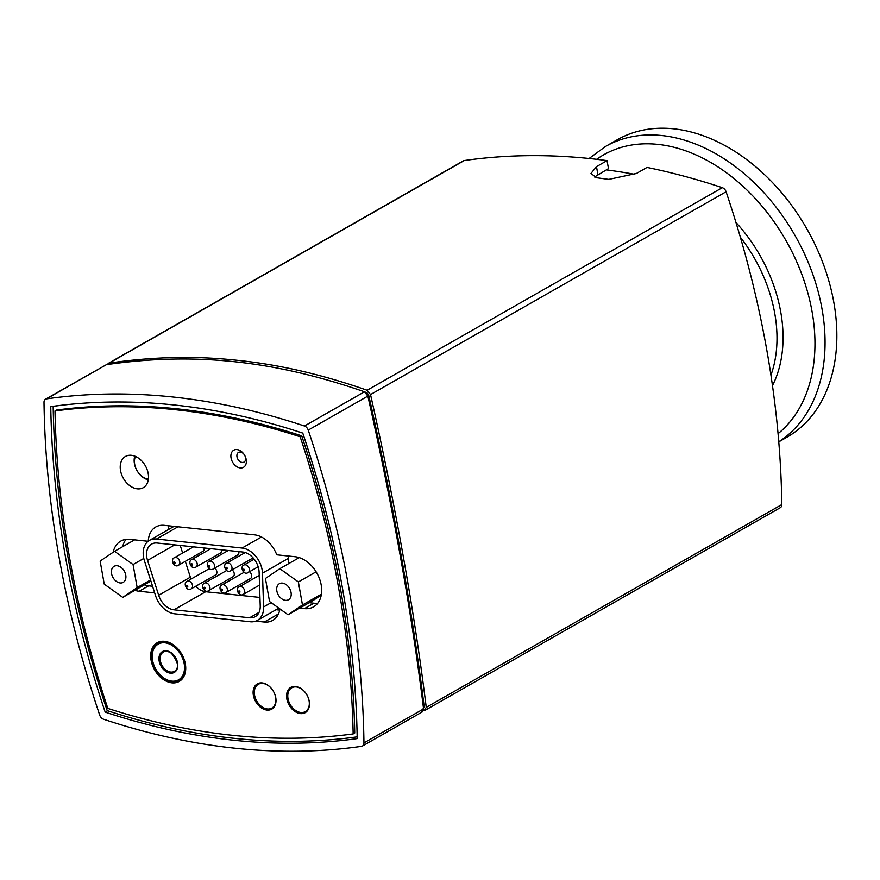 <?xml version="1.0" encoding="UTF-8"?>
<svg xmlns="http://www.w3.org/2000/svg" width="880" height="880" viewBox="0 0 880 880"><rect width="100%" height="100%" fill="white"/><g stroke="black" fill="none" stroke-linecap="round" stroke-linejoin="round"><path stroke-width="1.32" d="M778.778 441.87L786.94 437.206A171.215 120.527 -119.7 0 0 823.625 264.913A171.215 120.527 -119.7 0 0 673.673 128.821A171.215 120.527 -119.7 0 0 617.276 139.755L605.484 146.487L589.083 158.499M168.85 525.833A25.685 18.073 -119.7 0 0 168.366 529.595M276.078 609.719L279.719 610.104M178.651 565.147A4.279 3.014 -119.7 0 0 179.784 561.792A4.279 3.014 -119.7 0 0 174.339 557.755C169.895 559.383 174.262 568.535 178.618 565.169L202.917 551.309A4.279 3.014 -119.7 0 0 204.083 547.965M209.264 568.678L187.11 581.317C182.633 582.978 187 592.13 191.345 588.753L215.644 574.893A4.279 3.014 -119.7 0 0 216.821 571.527A4.279 3.014 -119.7 0 0 214.753 568.051M210.848 548.669L191.763 559.559C187.286 561.209 191.653 570.372 195.998 566.995L220.297 553.135A4.279 3.014 -119.7 0 0 221.474 549.791M226.644 570.504L204.49 583.143C200.013 584.804 204.38 593.956 208.736 590.579L233.024 576.73A4.279 3.014 -119.7 0 0 234.201 573.353A4.279 3.014 -119.7 0 0 232.133 569.877M244.035 572.341L221.881 584.98C217.404 586.63 221.771 595.782 226.116 592.416L250.415 578.556A4.279 3.014 -119.7 0 0 251.592 575.179A4.279 3.014 -119.7 0 0 249.524 571.703M228.239 550.495L209.143 561.385C204.666 563.046 209.033 572.198 213.389 568.821L237.688 554.961A4.279 3.014 -119.7 0 0 238.854 551.617M260.227 605.935A17.127 12.056 60.3 0 1 255.244 616.671A17.127 12.056 60.3 0 1 249.601 617.771L173.976 609.818A17.127 12.056 60.3 0 1 158.664 595.254L147.554 560.406A17.127 12.056 60.3 0 1 151.547 544.126A17.127 12.056 60.3 0 1 157.179 543.026L242.792 552.035A17.127 12.056 60.3 0 1 259.105 572.132L260.227 605.935M195.701 586.267A17.127 12.056 60.3 0 0 205.667 591.734L259.941 597.443M191.048 579.073A17.127 12.056 60.3 0 1 190.355 577.181L158.664 595.254M180.235 545.457L182.644 553.014M185.306 561.352L190.355 577.181M156.475 539.033L242.088 548.042A21.406 15.07 -119.7 0 1 262.471 573.166L263.593 606.969A21.406 15.07 -119.7 0 1 257.367 620.389A21.406 15.07 -119.7 0 1 250.316 621.764L174.691 613.811A21.406 15.07 -119.7 0 1 155.54 595.606L144.43 560.758A21.406 15.07 -119.7 0 1 149.424 540.408A21.406 15.07 -119.7 0 1 156.475 539.033L177.947 526.79M148.401 479.083A14.553 10.241 60.3 0 1 138.028 472.219A14.553 10.241 60.3 0 1 136.103 468.842A14.553 10.241 60.3 0 1 134.695 464.321A14.553 10.241 60.3 0 1 135.476 456.423M134.772 456.137A16.269 11.451 -119.7 0 0 134.431 463.584A16.269 11.451 -119.7 0 0 136.004 468.633L136.103 468.842M138.028 472.219L138.16 472.406A16.269 11.451 -119.7 0 0 148.291 479.842M276.848 590.975A9.229 6.501 60.3 0 1 279.378 583.704A9.229 6.501 60.3 0 1 289.597 588.5A9.229 6.501 60.3 0 1 288.519 599.742A9.229 6.501 60.3 0 1 276.848 590.975M269.544 601.513L265.43 578.468L279.84 568.678L298.364 581.933L302.467 604.978L288.057 614.768L269.544 601.513M299.244 557.612L279.84 568.678M316.107 571.802L298.364 581.933M321.42 594.165L302.467 604.978M321.288 594.946L313.412 600.303L288.057 614.768M125.752 575.091A9.229 6.501 60.3 0 1 123.233 582.362A9.229 6.501 60.3 0 1 113.014 577.566A9.229 6.501 60.3 0 1 114.081 566.324A9.229 6.501 60.3 0 1 125.752 575.091M133.067 564.553L137.17 587.598L122.76 597.388L104.247 584.133L100.144 561.088L114.554 551.298L133.067 564.553L143.803 558.426M150.557 579.964L137.17 587.598M150.898 581.042L122.76 597.388M134.607 539.858L114.554 551.298M145.761 541.024L147.224 542.069M272.448 689.81A13.695 9.647 -119.7 0 0 258.302 684.288A13.695 9.647 -119.7 0 0 256.707 700.964A13.695 9.647 -119.7 0 0 271.876 708.081A13.695 9.647 -119.7 0 0 275.737 701.789A13.695 9.647 -119.7 0 0 274.318 693.088M274.373 706.64A13.695 9.647 60.3 0 1 273.988 706.882L271.876 708.081M258.302 684.288L260.414 683.078A13.695 9.647 60.3 0 1 260.81 682.869M305.899 693.33A13.695 9.647 -119.7 0 0 291.753 687.808A13.695 9.647 -119.7 0 0 290.169 704.484A13.695 9.647 -119.7 0 0 305.327 711.601A13.695 9.647 -119.7 0 0 308.506 698.522A13.695 9.647 -119.7 0 0 307.769 696.608M307.824 710.16A13.695 9.647 60.3 0 1 307.439 710.391L305.327 711.601M291.753 687.808L293.865 686.598A13.695 9.647 60.3 0 1 294.261 686.389M126.016 539.385A27.819 19.58 -119.7 0 0 122.705 546.645M144.562 584.958A27.819 19.58 -119.7 0 0 148.632 585.827L152.548 586.245M309.199 602.712L313.929 603.207A27.819 19.58 -119.7 0 0 317.79 603.174M288.541 563.717L288.409 559.559A25.685 18.073 -119.7 0 0 288.057 555.995M154.671 592.889L139.128 591.25A27.819 19.58 60.3 0 1 135.058 590.381M113.168 552.244A27.819 19.58 60.3 0 1 120.714 541.134A27.819 19.58 60.3 0 1 129.877 539.363L148.126 541.277M148.291 541.145A25.685 18.073 60.3 0 1 155.76 526.988A25.685 18.073 60.3 0 1 164.219 525.338L254.441 534.831A25.685 18.073 60.3 0 1 276.771 554.807L295.174 556.743A27.819 19.58 60.3 0 1 319.539 578.853A27.819 19.58 60.3 0 1 313.577 606.848A27.819 19.58 60.3 0 1 304.414 608.63L299.684 608.135M270.732 708.598A14.553 10.241 -119.7 0 0 273.009 708.235M258.742 683.232A14.553 10.241 -119.7 0 0 257.268 685.003M253.363 695.31A14.553 10.241 60.3 0 1 257.345 683.848A14.553 10.241 60.3 0 1 273.46 691.405A14.553 10.241 60.3 0 1 271.766 709.126A14.553 10.241 60.3 0 1 253.363 695.31M304.183 712.118A14.553 10.241 -119.7 0 0 306.46 711.755M292.204 686.752A14.553 10.241 -119.7 0 0 290.73 688.523M286.814 698.83A14.553 10.241 60.3 0 1 290.796 687.357A14.553 10.241 60.3 0 1 306.911 694.925A14.553 10.241 60.3 0 1 305.217 712.646A14.553 10.241 60.3 0 1 286.814 698.83M301.763 435.875A842.479 593.032 -119.7 0 1 354.739 733.018L353.155 733.92A842.479 593.032 -119.7 0 0 300.179 436.777L301.763 435.875A842.479 593.032 -119.7 0 0 56.584 410.047L55 410.949A842.479 593.032 -119.7 0 0 107.822 708.389A842.479 593.032 -119.7 0 0 353.155 733.92M300.179 436.777A842.479 593.032 -119.7 0 0 55 410.949M357.159 736.857A846.758 596.046 60.3 0 1 107.195 710.6A846.758 596.046 60.3 0 1 53.174 406.351A846.758 596.046 60.3 0 1 69.245 404.404M245.102 456.192A5.566 3.916 60.3 0 1 245.542 457.688A5.566 3.916 60.3 0 1 244.024 462.077A5.566 3.916 60.3 0 1 236.984 456.786A5.566 3.916 60.3 0 1 238.502 452.408A5.566 3.916 60.3 0 1 244.123 454.476M231.055 457.952A9.845 6.93 -119.7 0 0 241.494 467.929A9.845 6.93 -119.7 0 0 245.245 456.489A9.845 6.93 -119.7 0 0 243.936 454.201A9.845 6.93 -119.7 0 0 234.817 449.746A9.845 6.93 -119.7 0 0 231.055 457.952M279.928 608.949A25.685 18.073 60.3 0 1 272.734 620.389A25.685 18.073 60.3 0 1 264.275 622.039L255.75 621.137M120.538 470.613A17.974 12.65 60.3 0 1 125.466 456.456A17.974 12.65 60.3 0 1 148.203 473.528A17.974 12.65 60.3 0 1 143.275 487.685A17.974 12.65 60.3 0 1 120.538 470.613M151.096 660.275A22.253 15.664 60.3 0 1 157.19 642.741A22.253 15.664 60.3 0 1 181.83 654.313A22.253 15.664 60.3 0 1 179.245 681.406A22.253 15.664 60.3 0 1 151.096 660.275M105.182 712.107A847.528 596.585 60.3 0 1 50.765 406.615A847.528 596.585 60.3 0 1 302.775 433.114A847.528 596.585 60.3 0 1 357.192 738.606A847.528 596.585 60.3 0 1 105.182 712.107L107.602 710.732M363.957 742.907A5.137 3.619 60.3 0 1 362.461 746.02A5.137 3.619 60.3 0 1 361.526 746.339A856.086 602.613 60.3 0 1 103.488 719.202A5.137 3.619 60.3 0 1 99.715 715.121A856.086 602.613 60.3 0 1 44 402.314A5.137 3.619 60.3 0 1 45.496 399.201A5.137 3.619 60.3 0 1 46.431 398.882A856.086 602.613 60.3 0 1 304.469 426.019A5.137 3.619 60.3 0 1 308.231 430.1A856.086 602.613 60.3 0 1 363.957 742.907L423.577 708.895C411.642 612.381 393.063 508.112 367.862 396.088L364.474 391.787C273.768 360.371 194.205 352 106.436 364.65L45.496 399.201M365.024 392.029L366.938 392.711L368.632 394.856C393.646 506.11 412.159 610.071 424.182 706.728L423.159 708.334M421.531 712.107L423.577 708.895M606.254 169.873A845.812 595.386 60.3 0 1 634.777 174.328M107.008 364.573L109.109 363.132C152.658 356.664 195.305 355.718 237.05 360.272C278.74 364.485 322.102 374.484 367.147 390.258L370.535 394.57C395.692 506.616 414.271 610.885 426.25 707.377L424.204 710.589L425.095 710.292L780.307 507.683A5.137 3.619 -119.7 0 0 781.803 504.57A856.086 602.613 -119.7 0 0 726.088 191.763A5.137 3.619 -119.7 0 0 722.315 187.682A856.086 602.613 -119.7 0 0 647.031 167.42L636.471 173.448L608.762 179.388L596.365 177.705L590.986 173.415L596.486 166.65L607.046 160.622L608.476 168.608L594.561 177.001M424.204 710.589L423.39 710.688M607.046 160.622A856.086 602.613 -119.7 0 0 464.277 160.545A5.137 3.619 -119.7 0 0 463.342 160.864L108.13 363.473M772.475 385.605A131.362 92.466 -119.7 0 0 735.944 222.442M740.366 237.237A127.556 89.793 60.3 0 1 770.935 375.144M596.629 159.313A164.868 116.061 60.3 0 1 657.833 144.375A164.868 116.061 60.3 0 1 798.765 266.574A164.868 116.061 60.3 0 1 778.063 433.686M778.767 441.749A171.215 120.527 -119.7 0 0 810.799 268.862A171.215 120.527 -119.7 0 0 661.881 135.542A171.215 120.527 -119.7 0 0 605.484 146.487M175.043 562.727A0.858 0.605 -119.7 0 0 173.932 561.935A0.858 0.605 -119.7 0 0 174.174 563.31A0.858 0.605 -119.7 0 0 175.043 562.727M187.77 586.311A0.858 0.605 -119.7 0 0 186.659 585.519A0.858 0.605 -119.7 0 0 186.912 586.894A0.858 0.605 -119.7 0 0 187.77 586.311M191.378 588.731A4.279 3.014 -119.7 0 0 192.522 585.387A4.279 3.014 -119.7 0 0 187.066 581.339M192.423 564.553A0.858 0.605 -119.7 0 0 191.312 563.761A0.858 0.605 -119.7 0 0 191.565 565.136A0.858 0.605 -119.7 0 0 192.423 564.553M196.042 566.973A4.279 3.014 -119.7 0 0 197.175 563.629A4.279 3.014 -119.7 0 0 191.719 559.581M205.161 588.137A0.858 0.605 -119.7 0 0 204.05 587.345A0.858 0.605 -119.7 0 0 204.292 588.731A0.858 0.605 -119.7 0 0 205.161 588.137M208.769 590.557A4.279 3.014 -119.7 0 0 209.902 587.213A4.279 3.014 -119.7 0 0 204.457 583.165M222.541 589.963A0.858 0.605 -119.7 0 0 221.43 589.171A0.858 0.605 -119.7 0 0 221.683 590.557A0.858 0.605 -119.7 0 0 222.541 589.963M226.149 592.394A4.279 3.014 -119.7 0 0 227.293 589.039A4.279 3.014 -119.7 0 0 221.837 584.991M239.932 591.8A0.858 0.605 -119.7 0 0 238.821 590.997A0.858 0.605 -119.7 0 0 239.063 592.383A0.858 0.605 -119.7 0 0 239.932 591.8M243.54 594.22A4.279 3.014 -119.7 0 0 244.673 590.865A4.279 3.014 -119.7 0 0 239.228 586.828M209.814 566.379A0.858 0.605 -119.7 0 0 208.703 565.587A0.858 0.605 -119.7 0 0 208.945 566.973A0.858 0.605 -119.7 0 0 209.814 566.379M213.422 568.799A4.279 3.014 -119.7 0 0 214.555 565.455A4.279 3.014 -119.7 0 0 209.11 561.407M227.194 568.205A0.858 0.605 -119.7 0 0 226.083 567.413A0.858 0.605 -119.7 0 0 226.336 568.799A0.858 0.605 -119.7 0 0 227.194 568.205M230.813 570.636A4.279 3.014 -119.7 0 0 231.946 567.281A4.279 3.014 -119.7 0 0 226.49 563.233M244.585 570.042A0.858 0.605 -119.7 0 0 243.474 569.239A0.858 0.605 -119.7 0 0 243.716 570.625A0.858 0.605 -119.7 0 0 244.585 570.042M248.193 572.462A4.279 3.014 -119.7 0 0 249.326 569.107A4.279 3.014 -119.7 0 0 243.881 565.07M259.061 612.381L249.601 617.771M205.667 591.734L173.976 609.818M174.768 544.874L147.554 560.406M261.459 536.987L242.088 548.042M288.343 558.404L262.471 573.166M271.139 602.668L263.593 606.969M160.336 660.781A11.132 7.832 60.3 0 1 163.383 652.014C165.451 650.749 168.102 651.156 171.347 653.224C178.497 662.387 179.52 668.426 174.416 671.352A11.132 7.832 60.3 0 1 160.336 660.781M177.463 662.585A11.132 7.832 60.3 0 1 174.416 671.352M159.159 661.012A11.99 8.437 -119.7 0 0 174.713 672.144A11.99 8.437 -119.7 0 0 171.259 652.784A11.99 8.437 -119.7 0 0 159.159 661.012M152.57 660.319A20.548 14.465 60.3 0 1 173.316 646.217A20.548 14.465 60.3 0 1 179.234 679.404A20.548 14.465 60.3 0 1 152.57 660.319M171.765 643.819A21.406 15.07 -119.7 0 0 158.301 643.093C153.142 646.305 151.129 651.992 152.251 660.165C154.319 674.718 170.764 686.301 179.509 680.273A21.406 15.07 -119.7 0 0 185.735 668.305M139.128 591.25L148.632 585.827M304.414 608.63L313.929 603.207M264.275 622.039L278.454 613.954M366.938 392.711L366.322 393.063M368.632 394.856L367.675 395.406M424.182 706.728L423.368 707.19M364.474 391.787L304.469 426.019M308.231 430.1L367.862 396.088M46.431 398.882L106.436 364.65M596.486 166.65L597.905 174.636M109.109 363.132L464.277 160.545M722.315 187.682L367.147 390.258M370.535 394.57L726.088 191.763M781.803 504.57L426.25 707.377M193.468 546.843L174.372 557.733M259.215 575.421L239.261 586.806C234.784 588.456 239.151 597.608 243.507 594.242L259.534 585.101M245.234 552.552L226.534 563.222C222.057 564.872 226.424 574.024 230.769 570.658L253.132 557.898M254.199 559.174L243.914 565.048C239.437 566.698 243.804 575.85 248.16 572.484L258.17 566.764M278.817 608.157L257.367 620.389M174.02 526.372L149.424 540.408M161.348 641.344L158.301 643.093M182.556 678.535L179.509 680.273M422.422 711.821L362.461 746.02"/></g></svg>

